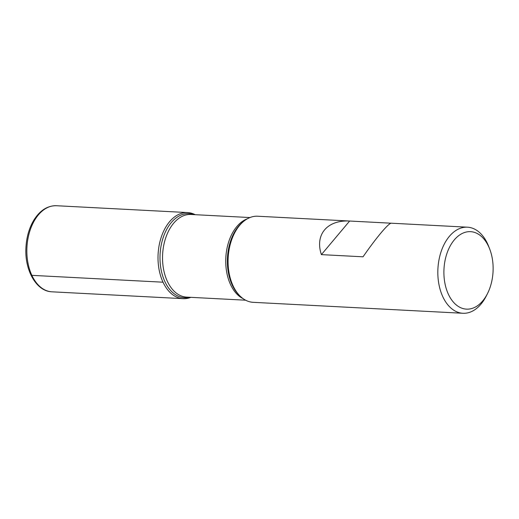 <?xml version="1.0" encoding="UTF-8"?>
<svg xmlns="http://www.w3.org/2000/svg" width="519" height="519" viewBox="0 0 519 519"><rect width="100%" height="100%" fill="white"/><g stroke="black" fill="none" stroke-linecap="round" stroke-linejoin="round"><path stroke-width="0.78" d="M467.431 227.186L257.671 216.228A43.103 27.299 93 0 0 244.52 220.666A43.103 27.299 93 0 0 228.159 257.852A43.103 27.299 93 0 0 240.557 296.544A43.103 27.299 93 0 0 253.175 302.324L462.935 313.275A43.103 27.299 -87 0 1 442.85 296.81A43.103 27.299 -87 0 1 441.422 250.748A43.103 27.299 -87 0 1 467.431 227.186A43.103 27.299 -87 0 1 487.51 243.651A43.103 27.299 -87 0 1 488.788 246.668L489.761 249.198A38.795 24.575 93 0 0 455.169 238.902A38.795 24.575 93 0 0 448.416 294.325A38.795 24.575 93 0 0 487.432 293.709A38.795 24.575 93 0 0 489.761 249.198M487.432 293.709L486.206 296.128A43.103 27.299 -87 0 1 462.935 313.275M363.041 256.808C376.132 237.858 388.562 223.06 391.261 223.209L349.624 221.036C327.139 219.855 314.709 234.646 321.397 254.628L363.041 256.808M163.037 282.2A43.103 27.299 -87 0 1 163.764 230.897A43.103 27.299 -87 0 1 195.157 214.691A43.103 27.299 93 0 0 187.612 212.569A43.103 27.299 93 0 0 158.1 254.193A43.103 27.299 93 0 0 183.116 298.665A43.103 27.299 93 0 0 190.843 297.342A43.103 27.299 -87 0 1 163.037 282.2L31.873 275.349L30.822 274.817M321.397 254.628L349.624 221.036M244.52 220.666L243.43 221.496A42.104 26.67 93 0 0 227.452 257.813A42.104 26.67 93 0 0 239.564 295.603L240.557 296.544M189.461 297.27A42.104 26.67 -87 0 1 164.899 281.648A42.104 26.67 -87 0 1 164.828 233.265A42.104 26.67 -87 0 1 193.775 214.619M249.944 217.552L190.947 214.47A41.384 26.21 93 0 0 162.616 254.433A41.384 26.21 93 0 0 186.632 297.121L245.63 300.203M243.113 298.652A41.384 26.21 -87 0 1 225.823 257.729A41.384 26.21 -87 0 1 247.284 218.836M187.612 212.569L56.454 205.725A43.103 27.299 93 0 0 26.936 247.342A43.103 27.299 93 0 0 51.958 291.814L183.116 298.665M56.454 205.725C47.586 205.602 40.125 210.286 34.066 219.771C29.265 227.64 26.56 236.833 25.95 247.342C24.445 270.01 36.259 291.406 51.958 291.814"/></g></svg>
